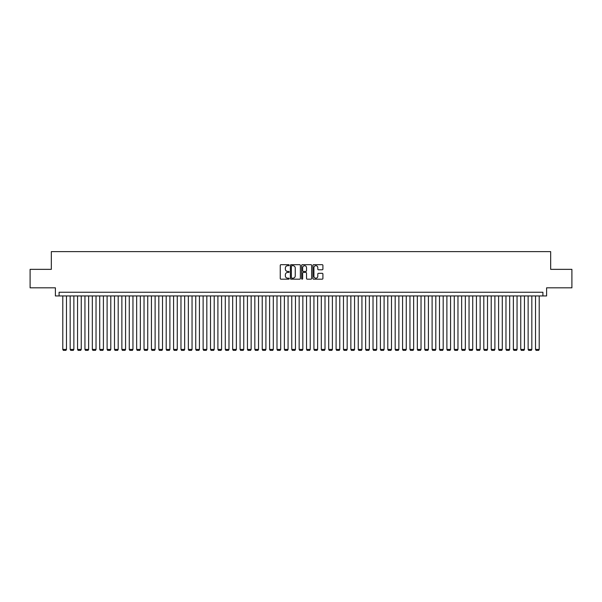 <?xml version="1.0" encoding="UTF-8"?>
<svg xmlns="http://www.w3.org/2000/svg" width="602" height="602" viewBox="0 0 602 602"><rect width="100%" height="100%" fill="white"/><g stroke="black" fill="none" stroke-linecap="round" stroke-linejoin="round"><path stroke-width="0.9" d="M289.178 265.189A0.504 0.504 0 0 0 288.674 264.684L280.968 264.684A0.722 0.722 0 0 0 280.246 265.407L280.246 278.463A0.722 0.722 0 0 0 280.968 279.185L288.674 279.185A0.504 0.504 0 0 0 289.178 278.673A0.504 0.504 0 0 0 288.674 278.169L287.681 278.169A2.318 2.318 0 0 1 285.356 275.851L285.356 274.76A2.318 2.318 0 0 1 287.681 272.443L288.674 272.443A0.504 0.504 0 0 0 289.178 271.931A0.504 0.504 0 0 0 288.674 271.427L287.681 271.427A2.318 2.318 0 0 1 285.356 269.109L285.356 268.018A2.318 2.318 0 0 1 287.681 265.7L288.674 265.7A0.504 0.504 0 0 0 289.178 265.189M322.19 269.794A0.722 0.722 0 0 0 322.913 269.071L322.913 265.407A0.722 0.722 0 0 0 322.19 264.684L313.634 264.684A0.722 0.722 0 0 0 312.912 265.407L312.912 278.463A0.722 0.722 0 0 0 313.634 279.185L322.19 279.185A0.722 0.722 0 0 0 322.913 278.463L322.913 274.038A0.722 0.722 0 0 0 322.19 273.308L318.526 273.308A0.722 0.722 0 0 0 317.803 274.038L317.803 276.228A1.941 1.941 0 0 1 315.862 278.169A1.941 1.941 0 0 1 313.92 276.228L313.92 267.642A1.941 1.941 0 0 1 315.862 265.7A1.941 1.941 0 0 1 317.803 267.642L317.803 269.071A0.722 0.722 0 0 0 318.526 269.794L322.19 269.794M542.906 295.943L546.601 295.943L546.601 287.816L571.9 287.816L571.9 269.35L550.664 269.35L550.664 251.621L51.336 251.621L51.336 269.35L30.1 269.35L30.1 287.816L55.399 287.816L55.399 295.943L542.906 295.943L542.906 292.248L59.094 292.248L59.094 295.943M300.368 265.407A0.722 0.722 0 0 0 299.638 264.684L291.082 264.684A0.722 0.722 0 0 0 290.36 265.407L290.36 278.463A0.722 0.722 0 0 0 291.082 279.185L299.638 279.185A0.722 0.722 0 0 0 300.368 278.463L300.368 265.407M302.362 264.684L310.918 264.684A0.722 0.722 0 0 1 311.64 265.407L311.64 278.463A0.722 0.722 0 0 1 310.918 279.185L307.253 279.185A0.722 0.722 0 0 1 306.531 278.463L306.531 273.165A0.722 0.722 0 0 0 305.801 272.443L303.378 272.443A0.722 0.722 0 0 0 302.648 273.165L302.648 278.673A0.504 0.504 0 0 1 302.144 279.185A0.504 0.504 0 0 1 301.632 278.673L301.632 265.407A0.722 0.722 0 0 1 302.362 264.684M291.88 265.7A0.504 0.504 0 0 0 291.376 266.204L291.376 277.665A0.504 0.504 0 0 0 291.88 278.169L292.933 278.169A2.318 2.318 0 0 0 295.251 275.851L295.251 268.018A2.318 2.318 0 0 0 292.933 265.7L291.88 265.7M306.531 267.672A1.941 1.941 0 0 0 304.589 265.738A1.941 1.941 0 0 0 302.648 267.672L302.648 270.704A0.722 0.722 0 0 0 303.378 271.427L305.801 271.427A0.722 0.722 0 0 0 306.531 270.704L306.531 267.672M66.476 295.943L66.476 349.416L62.789 349.416L62.789 295.943M66.476 349.416L65.927 350.379L63.338 350.379L62.789 349.416M73.865 295.943L73.865 349.416L70.171 349.416L70.171 295.943M73.865 349.416L73.309 350.379L70.727 350.379L70.171 349.416M81.255 295.943L81.255 349.416L77.56 349.416L77.56 295.943M81.255 349.416L80.698 350.379L78.109 350.379L77.56 349.416M88.637 295.943L88.637 349.416L84.942 349.416L84.942 295.943M88.637 349.416L88.088 350.379L85.499 350.379L84.942 349.416M96.027 295.943L96.027 349.416L92.332 349.416L92.332 295.943M96.027 349.416L95.47 350.379L92.889 350.379L92.332 349.416M103.409 295.943L103.409 349.416L99.721 349.416L99.721 295.943M103.409 349.416L102.859 350.379L100.271 350.379L99.721 349.416M110.798 295.943L110.798 349.416L107.103 349.416L107.103 295.943M110.798 349.416L110.241 350.379L107.66 350.379L107.103 349.416M118.188 295.943L118.188 349.416L114.493 349.416L114.493 295.943M118.188 349.416L117.631 350.379L115.042 350.379L114.493 349.416M125.57 295.943L125.57 349.416L121.875 349.416L121.875 295.943M125.57 349.416L125.013 350.379L122.432 350.379L121.875 349.416M132.959 295.943L132.959 349.416L129.264 349.416L129.264 295.943M132.959 349.416L132.402 350.379L129.821 350.379L129.264 349.416M140.341 295.943L140.341 349.416L136.654 349.416L136.654 295.943M140.341 349.416L139.792 350.379L137.203 350.379L136.654 349.416M147.731 295.943L147.731 349.416L144.036 349.416L144.036 295.943M147.731 349.416L147.174 350.379L144.593 350.379L144.036 349.416M155.113 295.943L155.113 349.416L151.426 349.416L151.426 295.943M155.113 349.416L154.564 350.379L151.975 350.379L151.426 349.416M162.502 295.943L162.502 349.416L158.808 349.416L158.808 295.943M162.502 349.416L161.946 350.379L159.364 350.379L158.808 349.416M169.892 295.943L169.892 349.416L166.197 349.416L166.197 295.943M169.892 349.416L169.335 350.379L166.754 350.379L166.197 349.416M177.274 295.943L177.274 349.416L173.579 349.416L173.579 295.943M177.274 349.416L176.725 350.379L174.136 350.379L173.579 349.416M184.663 295.943L184.663 349.416L180.969 349.416L180.969 295.943M184.663 349.416L184.107 350.379L181.526 350.379L180.969 349.416M192.046 295.943L192.046 349.416L188.358 349.416L188.358 295.943M192.046 349.416L191.496 350.379L188.908 350.379L188.358 349.416M199.435 295.943L199.435 349.416L195.74 349.416L195.74 295.943M199.435 349.416L198.878 350.379L196.297 350.379L195.74 349.416M206.825 295.943L206.825 349.416L203.13 349.416L203.13 295.943M206.825 349.416L206.268 350.379L203.679 350.379L203.13 349.416M214.207 295.943L214.207 349.416L210.512 349.416L210.512 295.943M214.207 349.416L213.657 350.379L211.069 350.379L210.512 349.416M221.596 295.943L221.596 349.416L217.901 349.416L217.901 295.943M221.596 349.416L221.039 350.379L218.458 350.379L217.901 349.416M228.978 295.943L228.978 349.416L225.291 349.416L225.291 295.943M228.978 349.416L228.429 350.379L225.84 350.379L225.291 349.416M236.368 295.943L236.368 349.416L232.673 349.416L232.673 295.943M236.368 349.416L235.811 350.379L233.23 350.379L232.673 349.416M243.757 295.943L243.757 349.416L240.063 349.416L240.063 295.943M243.757 349.416L243.2 350.379L240.612 350.379L240.063 349.416M251.139 295.943L251.139 349.416L247.445 349.416L247.445 295.943M251.139 349.416L250.59 350.379L248.001 350.379L247.445 349.416M258.529 295.943L258.529 349.416L254.834 349.416L254.834 295.943M258.529 349.416L257.972 350.379L255.391 350.379L254.834 349.416M265.911 295.943L265.911 349.416L262.224 349.416L262.224 295.943M265.911 349.416L265.362 350.379L262.773 350.379L262.224 349.416M273.3 295.943L273.3 349.416L269.606 349.416L269.606 295.943M273.3 349.416L272.744 350.379L270.163 350.379L269.606 349.416M280.69 295.943L280.69 349.416L276.995 349.416L276.995 295.943M280.69 349.416L280.133 350.379L277.545 350.379L276.995 349.416M288.072 295.943L288.072 349.416L284.377 349.416L284.377 295.943M288.072 349.416L287.523 350.379L284.934 350.379L284.377 349.416M295.462 295.943L295.462 349.416L291.767 349.416L291.767 295.943M295.462 349.416L294.905 350.379L292.324 350.379L291.767 349.416M302.844 295.943L302.844 349.416L299.156 349.416L299.156 295.943M302.844 349.416L302.294 350.379L299.706 350.379L299.156 349.416M310.233 295.943L310.233 349.416L306.538 349.416L306.538 295.943M310.233 349.416L309.676 350.379L307.095 350.379L306.538 349.416M317.623 295.943L317.623 349.416L313.928 349.416L313.928 295.943M317.623 349.416L317.066 350.379L314.477 350.379L313.928 349.416M325.005 295.943L325.005 349.416L321.31 349.416L321.31 295.943M325.005 349.416L324.455 350.379L321.867 350.379L321.31 349.416M332.394 295.943L332.394 349.416L328.7 349.416L328.7 295.943M332.394 349.416L331.837 350.379L329.256 350.379L328.7 349.416M339.776 295.943L339.776 349.416L336.089 349.416L336.089 295.943M339.776 349.416L339.227 350.379L336.638 350.379L336.089 349.416M347.166 295.943L347.166 349.416L343.471 349.416L343.471 295.943M347.166 349.416L346.609 350.379L344.028 350.379L343.471 349.416M354.555 295.943L354.555 349.416L350.861 349.416L350.861 295.943M354.555 349.416L353.999 350.379L351.41 350.379L350.861 349.416M361.937 295.943L361.937 349.416L358.243 349.416L358.243 295.943M361.937 349.416L361.388 350.379L358.8 350.379L358.243 349.416M369.327 295.943L369.327 349.416L365.632 349.416L365.632 295.943M369.327 349.416L368.77 350.379L366.189 350.379L365.632 349.416M376.709 295.943L376.709 349.416L373.022 349.416L373.022 295.943M376.709 349.416L376.16 350.379L373.571 350.379L373.022 349.416M384.099 295.943L384.099 349.416L380.404 349.416L380.404 295.943M384.099 349.416L383.542 350.379L380.961 350.379L380.404 349.416M391.488 295.943L391.488 349.416L387.793 349.416L387.793 295.943M391.488 349.416L390.931 350.379L388.343 350.379L387.793 349.416M398.87 295.943L398.87 349.416L395.175 349.416L395.175 295.943M398.87 349.416L398.321 350.379L395.732 350.379L395.175 349.416M406.26 295.943L406.26 349.416L402.565 349.416L402.565 295.943M406.26 349.416L405.703 350.379L403.122 350.379L402.565 349.416M413.642 295.943L413.642 349.416L409.954 349.416L409.954 295.943M413.642 349.416L413.092 350.379L410.504 350.379L409.954 349.416M421.031 295.943L421.031 349.416L417.337 349.416L417.337 295.943M421.031 349.416L420.474 350.379L417.893 350.379L417.337 349.416M428.421 295.943L428.421 349.416L424.726 349.416L424.726 295.943M428.421 349.416L427.864 350.379L425.275 350.379L424.726 349.416M435.803 295.943L435.803 349.416L432.108 349.416L432.108 295.943M435.803 349.416L435.246 350.379L432.665 350.379L432.108 349.416M443.192 295.943L443.192 349.416L439.498 349.416L439.498 295.943M443.192 349.416L442.636 350.379L440.054 350.379L439.498 349.416M450.574 295.943L450.574 349.416L446.887 349.416L446.887 295.943M450.574 349.416L450.025 350.379L447.436 350.379L446.887 349.416M457.964 295.943L457.964 349.416L454.269 349.416L454.269 295.943M457.964 349.416L457.407 350.379L454.826 350.379L454.269 349.416M465.346 295.943L465.346 349.416L461.659 349.416L461.659 295.943M465.346 349.416L464.797 350.379L462.208 350.379L461.659 349.416M472.736 295.943L472.736 349.416L469.041 349.416L469.041 295.943M472.736 349.416L472.179 350.379L469.598 350.379L469.041 349.416M480.125 295.943L480.125 349.416L476.43 349.416L476.43 295.943M480.125 349.416L479.568 350.379L476.987 350.379L476.43 349.416M487.507 295.943L487.507 349.416L483.812 349.416L483.812 295.943M487.507 349.416L486.958 350.379L484.369 350.379L483.812 349.416M494.897 295.943L494.897 349.416L491.202 349.416L491.202 295.943M494.897 349.416L494.34 350.379L491.759 350.379L491.202 349.416M502.279 295.943L502.279 349.416L498.591 349.416L498.591 295.943M502.279 349.416L501.729 350.379L499.141 350.379L498.591 349.416M509.668 295.943L509.668 349.416L505.973 349.416L505.973 295.943M509.668 349.416L509.111 350.379L506.53 350.379L505.973 349.416M517.058 295.943L517.058 349.416L513.363 349.416L513.363 295.943M517.058 349.416L516.501 350.379L513.912 350.379L513.363 349.416M524.44 295.943L524.44 349.416L520.745 349.416L520.745 295.943M524.44 349.416L523.89 350.379L521.302 350.379L520.745 349.416M531.829 295.943L531.829 349.416L528.135 349.416L528.135 295.943M531.829 349.416L531.273 350.379L528.691 350.379L528.135 349.416M539.211 295.943L539.211 349.416L535.524 349.416L535.524 295.943M539.211 349.416L538.662 350.379L536.073 350.379L535.524 349.416"/></g></svg>
